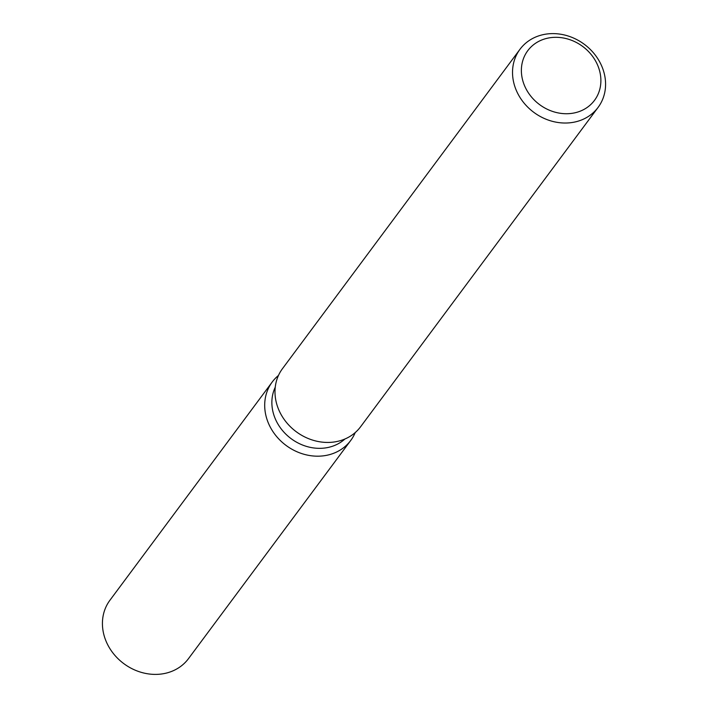 <?xml version="1.0" encoding="UTF-8"?>
<svg xmlns="http://www.w3.org/2000/svg" width="708" height="708" viewBox="0 0 708 708"><rect width="100%" height="100%" fill="white"/><g stroke="black" fill="none" stroke-linecap="round" stroke-linejoin="round"><path stroke-width="1.06" d="M344.902 439.022A44.046 38.338 -143.4 0 1 331.017 446.721A44.046 38.338 -143.4 0 1 284.404 432.676A44.046 38.338 -143.4 0 1 275.244 387.223M355.23 432.561A48.941 42.595 -143.4 0 1 330.424 454.386A48.941 42.595 -143.4 0 1 272.872 431.499A48.941 42.595 -143.4 0 1 278.456 375.47A48.941 42.595 -143.4 0 0 272.208 382.028A48.941 42.595 -143.4 0 0 275.899 435.65A48.941 42.595 -143.4 0 0 330.424 454.386A48.941 42.595 -143.4 0 0 350.752 440.438A48.941 42.595 -143.4 0 0 355.23 432.561M598.11 107.368L360.576 426.782A48.675 42.365 -143.4 0 1 340.353 440.65A48.675 42.365 -143.4 0 1 286.129 422.012A48.675 42.365 -143.4 0 1 282.457 368.691L519.991 49.277A48.675 42.365 -143.4 0 1 540.213 35.4A48.675 42.365 -143.4 0 1 594.437 54.038A48.675 42.365 -143.4 0 1 598.11 107.368A48.675 42.365 -143.4 0 1 577.887 121.236A48.675 42.365 -143.4 0 1 523.663 102.598A48.675 42.365 -143.4 0 1 519.991 49.277M545.027 38.843A41.595 36.205 -143.4 0 1 597.481 64.809A41.595 36.205 -143.4 0 1 577.232 112.2A41.595 36.205 -143.4 0 1 524.778 86.234A41.595 36.205 -143.4 0 1 545.027 38.843M350.752 440.438L188.478 658.652A48.941 42.595 -143.4 0 1 168.141 672.6A48.941 42.595 -143.4 0 1 113.625 653.856A48.941 42.595 -143.4 0 1 109.935 600.242L272.208 382.028"/></g></svg>
